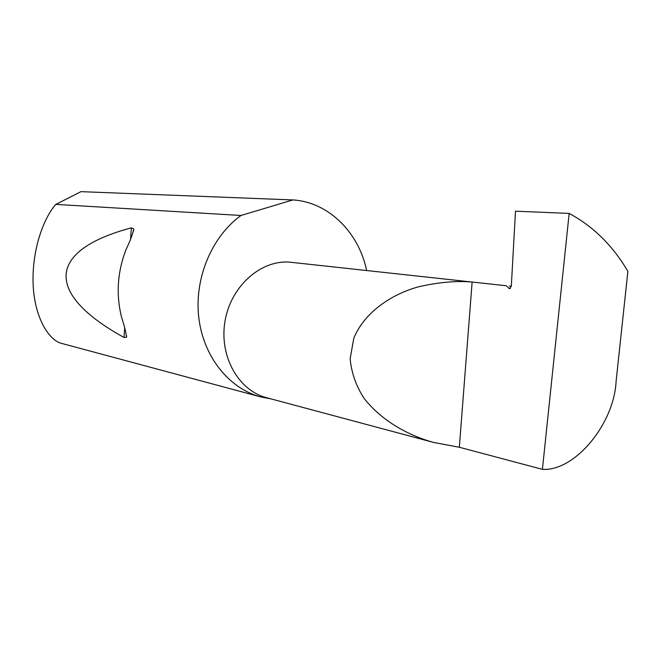 <?xml version="1.0" encoding="UTF-8"?>
<svg xmlns="http://www.w3.org/2000/svg" width="661" height="661" viewBox="0 0 661 661"><rect width="100%" height="100%" fill="white"/><g stroke="black" fill="none" stroke-linecap="round" stroke-linejoin="round"><path stroke-width="0.99" d="M459.329 447.257L433.599 442.44C410.051 435.963 382.562 421.933 364.12 398.426C356.064 385.999 351.412 372.746 350.156 358.667L353.792 338.225C364.674 311.86 391.915 294.145 418.553 286.791C438.598 282.247 456.462 280.661 472.136 282.032L506.326 285.759L509.515 288.7L511.308 286.296L515.497 211.19L569.162 213.412C593.297 226.401 612.871 245.71 627.876 271.349L616.102 381.323C614.127 423.684 575.07 471.475 542.417 469.351L459.329 447.257L472.136 282.032M433.599 442.44L266.35 397.641C238.175 390.296 219.014 355.816 224.996 321.287C230.672 286.7 260.103 260.161 289.163 262.095L506.326 285.759M126.168 249.255C117.402 271.787 115.89 294.533 121.624 317.487C124.549 326.344 126.177 332.954 126.499 337.325L124.037 337.482C44.312 293.501 46.906 250.354 131.357 227.847L133.745 228.921C132.787 233.936 130.258 240.72 126.168 249.255M366.648 270.465C358.626 232.3 328.814 202.497 293.616 199.969L80.956 191.649L55.863 204.398C45.237 215.891 32.339 246.016 33.05 281.983C33.909 318.057 49.534 341.258 62.382 343.604L260.393 396.831L271.002 398.889M55.863 204.398L241.001 215.478C211.793 236.555 194.317 278.116 198.738 317.148C203.125 356.205 228.623 388.255 260.393 396.831M569.162 213.412L542.417 469.351M241.001 215.478L292.939 199.919M511.308 286.246L509.424 286.006M510.432 288.361L508.689 288.27M131.357 227.847L130.622 238.885M124.673 327.963L124.037 337.482M133.745 228.921L133.613 230.863M126.606 335.697L126.499 337.325"/></g></svg>

